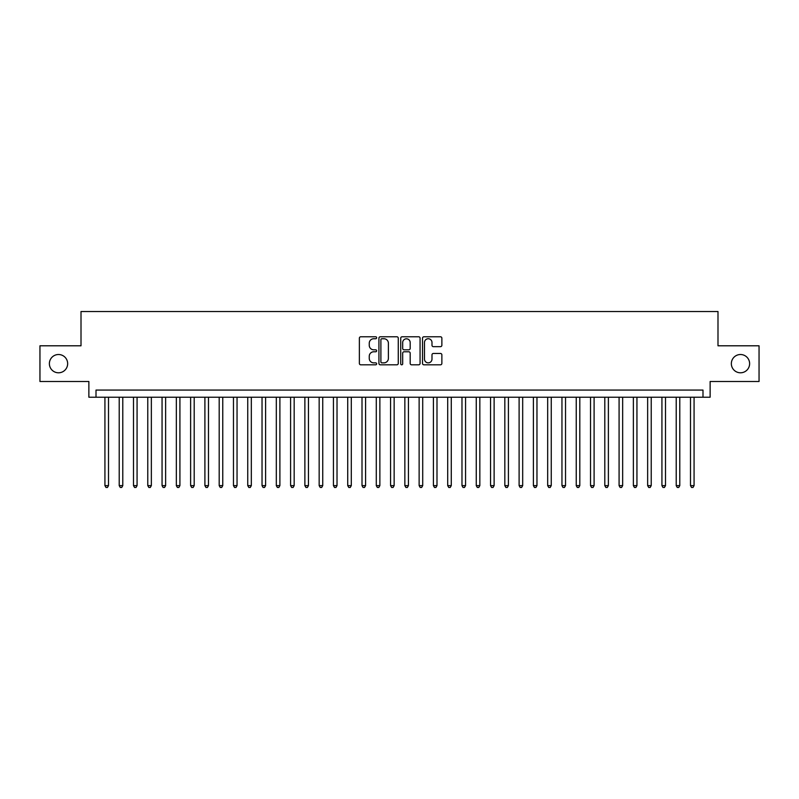 <?xml version="1.0" encoding="UTF-8"?>
<svg xmlns="http://www.w3.org/2000/svg" width="799" height="799" viewBox="0 0 799 799"><rect width="100%" height="100%" fill="white"/><g stroke="black" fill="none" stroke-linecap="round" stroke-linejoin="round"><path stroke-width="1.2" d="M376.649 337.757A0.979 0.979 0 0 0 375.67 336.779L360.768 336.779A1.398 1.398 0 0 0 359.37 338.177L359.37 363.415A1.398 1.398 0 0 0 360.768 364.813L375.67 364.813A0.979 0.979 0 0 0 376.649 363.835A0.979 0.979 0 0 0 375.67 362.856L373.742 362.856A4.484 4.484 0 0 1 369.258 358.371L369.258 356.264A4.484 4.484 0 0 1 373.742 351.78L375.67 351.78A0.979 0.979 0 0 0 376.649 350.801A0.979 0.979 0 0 0 375.67 349.812L373.742 349.812A4.484 4.484 0 0 1 369.258 345.328L369.258 343.23A4.484 4.484 0 0 1 373.742 338.746L375.67 338.746A0.979 0.979 0 0 0 376.649 337.757M731.345 363.655A9.139 9.139 0 0 0 740.483 372.793A9.139 9.139 0 0 0 749.622 363.655A9.139 9.139 0 0 0 740.483 354.516A9.139 9.139 0 0 0 731.345 363.655M49.378 363.655A9.139 9.139 0 0 0 58.517 372.793A9.139 9.139 0 0 0 67.655 363.655A9.139 9.139 0 0 0 58.517 354.516A9.139 9.139 0 0 0 49.378 363.655M440.469 346.666A1.398 1.398 0 0 0 441.867 345.258L441.867 338.177A1.398 1.398 0 0 0 440.469 336.779L423.929 336.779A1.398 1.398 0 0 0 422.521 338.177L422.521 363.415A1.398 1.398 0 0 0 423.929 364.813L440.469 364.813A1.398 1.398 0 0 0 441.867 363.415L441.867 354.866A1.398 1.398 0 0 0 440.469 353.458L433.388 353.458A1.398 1.398 0 0 0 431.989 354.866L431.989 359.101A3.745 3.745 0 0 1 428.234 362.856A3.745 3.745 0 0 1 424.489 359.101L424.489 342.491A3.745 3.745 0 0 1 428.234 338.746A3.745 3.745 0 0 1 431.989 342.491L431.989 345.258A1.398 1.398 0 0 0 433.388 346.666L440.469 346.666M702.99 397.213L710.131 397.213L710.131 381.503L759.05 381.503L759.05 345.797L717.991 345.797L717.991 311.52L81.009 311.52L81.009 345.797L39.95 345.797L39.95 381.503L88.869 381.503L88.869 397.213L702.99 397.213L702.99 390.072L96.01 390.072L96.01 397.213M398.272 338.177A1.398 1.398 0 0 0 396.873 336.779L380.334 336.779A1.398 1.398 0 0 0 378.926 338.177L378.926 363.415A1.398 1.398 0 0 0 380.334 364.813L396.873 364.813A1.398 1.398 0 0 0 398.272 363.415L398.272 338.177M402.127 336.779L418.666 336.779A1.398 1.398 0 0 1 420.074 338.177L420.074 363.415A1.398 1.398 0 0 1 418.666 364.813L411.595 364.813A1.398 1.398 0 0 1 410.187 363.415L410.187 353.178A1.398 1.398 0 0 0 408.788 351.78L404.094 351.78A1.398 1.398 0 0 0 402.686 353.178L402.686 363.835A0.979 0.979 0 0 1 401.707 364.813A0.979 0.979 0 0 1 400.728 363.835L400.728 338.177A1.398 1.398 0 0 1 402.127 336.779M381.872 338.746A0.979 0.979 0 0 0 380.893 339.725L380.893 361.877A0.979 0.979 0 0 0 381.872 362.856L383.9 362.856A4.484 4.484 0 0 0 388.394 358.371L388.394 343.23A4.484 4.484 0 0 0 383.9 338.746L381.872 338.746M410.187 342.561A3.745 3.745 0 0 0 406.441 338.816A3.745 3.745 0 0 0 402.686 342.561L402.686 348.414A1.398 1.398 0 0 0 404.094 349.812L408.788 349.812A1.398 1.398 0 0 0 410.187 348.414L410.187 342.561M104.929 397.213L104.929 485.622L108.504 485.622L108.504 397.213M108.504 485.622L107.436 487.48L106.007 487.48L104.929 485.622M119.211 397.213L119.211 485.622L122.786 485.622L122.786 397.213M122.786 485.622L121.718 487.48L120.289 487.48L119.211 485.622M133.493 397.213L133.493 485.622L137.068 485.622L137.068 397.213M137.068 485.622L136 487.48L134.572 487.48L133.493 485.622M147.775 397.213L147.775 485.622L151.351 485.622L151.351 397.213M151.351 485.622L150.282 487.48L148.854 487.48L147.775 485.622M162.057 397.213L162.057 485.622L165.633 485.622L165.633 397.213M165.633 485.622L164.564 487.48L163.136 487.48L162.057 485.622M176.339 397.213L176.339 485.622L179.915 485.622L179.915 397.213M179.915 485.622L178.846 487.48L177.418 487.48L176.339 485.622M190.621 397.213L190.621 485.622L194.197 485.622L194.197 397.213M194.197 485.622L193.128 487.48L191.7 487.48L190.621 485.622M204.904 397.213L204.904 485.622L208.479 485.622L208.479 397.213M208.479 485.622L207.41 487.48L205.982 487.48L204.904 485.622M219.186 397.213L219.186 485.622L222.761 485.622L222.761 397.213M222.761 485.622L221.693 487.48L220.264 487.48L219.186 485.622M233.468 397.213L233.468 485.622L237.043 485.622L237.043 397.213M237.043 485.622L235.975 487.48L234.546 487.48L233.468 485.622M247.75 397.213L247.75 485.622L251.325 485.622L251.325 397.213M251.325 485.622L250.257 487.48L248.829 487.48L247.75 485.622M262.032 397.213L262.032 485.622L265.608 485.622L265.608 397.213M265.608 485.622L264.539 487.48L263.111 487.48L262.032 485.622M276.314 397.213L276.314 485.622L279.89 485.622L279.89 397.213M279.89 485.622L278.821 487.48L277.393 487.48L276.314 485.622M290.596 397.213L290.596 485.622L294.172 485.622L294.172 397.213M294.172 485.622L293.103 487.48L291.675 487.48L290.596 485.622M304.878 397.213L304.878 485.622L308.454 485.622L308.454 397.213M308.454 485.622L307.385 487.48L305.957 487.48L304.878 485.622M319.161 397.213L319.161 485.622L322.736 485.622L322.736 397.213M322.736 485.622L321.667 487.48L320.239 487.48L319.161 485.622M333.443 397.213L333.443 485.622L337.018 485.622L337.018 397.213M337.018 485.622L335.95 487.48L334.521 487.48L333.443 485.622M347.725 397.213L347.725 485.622L351.3 485.622L351.3 397.213M351.3 485.622L350.232 487.48L348.803 487.48L347.725 485.622M362.007 397.213L362.007 485.622L365.582 485.622L365.582 397.213M365.582 485.622L364.514 487.48L363.086 487.48L362.007 485.622M376.289 397.213L376.289 485.622L379.865 485.622L379.865 397.213M379.865 485.622L378.796 487.48L377.368 487.48L376.289 485.622M390.571 397.213L390.571 485.622L394.147 485.622L394.147 397.213M394.147 485.622L393.078 487.48L391.65 487.48L390.571 485.622M404.853 397.213L404.853 485.622L408.429 485.622L408.429 397.213M408.429 485.622L407.35 487.48L405.922 487.48L404.853 485.622M419.135 397.213L419.135 485.622L422.711 485.622L422.711 397.213M422.711 485.622L421.632 487.48L420.204 487.48L419.135 485.622M433.418 397.213L433.418 485.622L436.993 485.622L436.993 397.213M436.993 485.622L435.914 487.48L434.486 487.48L433.418 485.622M447.7 397.213L447.7 485.622L451.275 485.622L451.275 397.213M451.275 485.622L450.197 487.48L448.768 487.48L447.7 485.622M461.982 397.213L461.982 485.622L465.557 485.622L465.557 397.213M465.557 485.622L464.479 487.48L463.05 487.48L461.982 485.622M476.264 397.213L476.264 485.622L479.839 485.622L479.839 397.213M479.839 485.622L478.761 487.48L477.333 487.48L476.264 485.622M490.546 397.213L490.546 485.622L494.122 485.622L494.122 397.213M494.122 485.622L493.043 487.48L491.615 487.48L490.546 485.622M504.828 397.213L504.828 485.622L508.404 485.622L508.404 397.213M508.404 485.622L507.325 487.48L505.897 487.48L504.828 485.622M519.11 397.213L519.11 485.622L522.686 485.622L522.686 397.213M522.686 485.622L521.607 487.48L520.179 487.48L519.11 485.622M533.392 397.213L533.392 485.622L536.968 485.622L536.968 397.213M536.968 485.622L535.889 487.48L534.461 487.48L533.392 485.622M547.675 397.213L547.675 485.622L551.25 485.622L551.25 397.213M551.25 485.622L550.171 487.48L548.743 487.48L547.675 485.622M561.957 397.213L561.957 485.622L565.532 485.622L565.532 397.213M565.532 485.622L564.454 487.48L563.025 487.48L561.957 485.622M576.239 397.213L576.239 485.622L579.814 485.622L579.814 397.213M579.814 485.622L578.736 487.48L577.307 487.48L576.239 485.622M590.521 397.213L590.521 485.622L594.096 485.622L594.096 397.213M594.096 485.622L593.018 487.48L591.59 487.48L590.521 485.622M604.803 397.213L604.803 485.622L608.379 485.622L608.379 397.213M608.379 485.622L607.3 487.48L605.872 487.48L604.803 485.622M619.085 397.213L619.085 485.622L622.661 485.622L622.661 397.213M622.661 485.622L621.582 487.48L620.154 487.48L619.085 485.622M633.367 397.213L633.367 485.622L636.943 485.622L636.943 397.213M636.943 485.622L635.864 487.48L634.436 487.48L633.367 485.622M647.649 397.213L647.649 485.622L651.225 485.622L651.225 397.213M651.225 485.622L650.146 487.48L648.718 487.48L647.649 485.622M661.932 397.213L661.932 485.622L665.507 485.622L665.507 397.213M665.507 485.622L664.428 487.48L663 487.48L661.932 485.622M676.214 397.213L676.214 485.622L679.789 485.622L679.789 397.213M679.789 485.622L678.711 487.48L677.282 487.48L676.214 485.622M690.496 397.213L690.496 485.622L694.071 485.622L694.071 397.213M694.071 485.622L692.993 487.48L691.564 487.48L690.496 485.622"/></g></svg>
